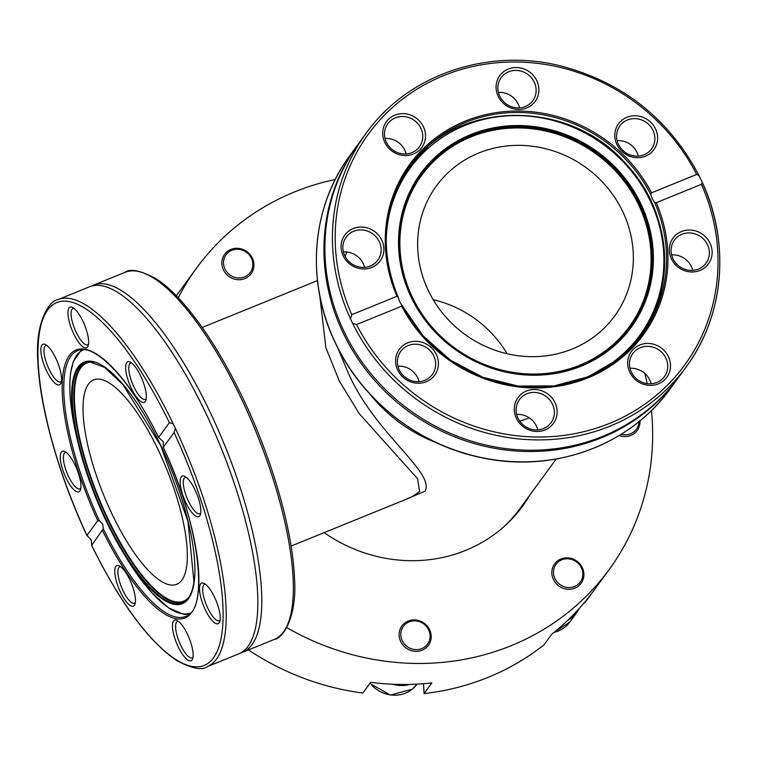 <?xml version="1.0" encoding="UTF-8"?>
<svg xmlns="http://www.w3.org/2000/svg" width="757" height="757" viewBox="0 0 757 757"><rect width="100%" height="100%" fill="white"/><g stroke="black" fill="none" stroke-linecap="round" stroke-linejoin="round"><path stroke-width="1.14" d="M350.51 318.905A198.126 185.087 -143.8 0 1 366.151 133.26L358.61 143.584A198.126 185.087 36.2 0 0 344.019 331.452A198.126 185.087 36.2 0 0 678.537 377.383L686.079 367.069A198.126 185.087 -143.8 0 1 352.63 323.353L350.51 318.905L351.797 314.657L396.952 296.299L398.163 297.208L399.649 301.674L401.948 305.156L401.674 306.197L356.519 324.554L352.63 323.353M238.767 653.849A198.126 61.213 -112.1 0 0 256.349 623.579A198.126 61.213 -112.1 0 0 205.857 413.246A198.126 61.213 -112.1 0 0 123.249 296.195A198.126 61.213 -112.1 0 0 89.534 286.771L57.967 299.611A198.126 61.213 67.9 0 1 173.221 423.863L175.34 428.311L174.091 432.559L163.266 447.359C199.498 523.011 209.594 610.416 185.579 616.425A143.423 44.313 67.9 0 1 103.283 528.821L91.616 545.39C120.145 602.827 148.4 641.151 176.381 660.378C191.795 668.563 202.062 670.664 207.2 666.68L238.767 653.849M401.674 501.115L425.084 491.198C435.19 471.658 373.277 433.051 347.075 370.173L337.66 347.7M319.766 295.675L325.879 347.785L339.401 381.187L359.178 413.568L417.618 478.803L419.567 491.586L411.193 497.245M428.292 290.527A110.323 103.066 36.2 0 0 614.57 316.104A110.323 103.066 36.2 0 0 622.699 211.496A110.323 103.066 36.2 0 0 436.42 185.919A110.323 103.066 36.2 0 0 428.292 290.527M181.907 580.07A110.323 34.084 -112.1 0 0 162.698 459.688A110.323 34.084 -112.1 0 0 93.622 379.891A110.323 34.084 -112.1 0 0 88.446 384.111A110.323 34.084 -112.1 0 0 107.655 504.493A110.323 34.084 -112.1 0 0 176.722 584.29A110.323 34.084 -112.1 0 0 181.907 580.07M652.383 198.921L650.774 194.511L651.54 192.798L696.686 174.441L699.033 175.567L702.335 182.503L701.408 184.339L656.262 202.696L654.559 202.46L652.383 198.921M102.488 530.543A144.587 44.672 67.9 0 0 191.786 612.385A144.587 44.672 67.9 0 0 163.313 447.311L163.181 441.672L158.591 437.414L169.369 422.652L173.221 423.863M174.091 432.559A195.808 60.494 67.9 0 1 213.483 657.871A195.808 60.494 67.9 0 1 91.701 545.305L91.294 540.044L86.979 535.398L97.767 520.636L99.489 520.882L102.801 524.289L103.283 528.821M710.927 259.206A21.906 20.458 36.2 0 0 697.812 231.699A21.906 20.458 36.2 0 0 670.522 242.789A21.906 20.458 36.2 0 0 683.637 270.306A21.906 20.458 36.2 0 0 710.927 259.206M672.169 244.331A19.578 18.291 -143.8 0 1 674.43 240.12A19.578 18.291 -143.8 0 1 698.872 235.522A19.578 18.291 -143.8 0 1 708.297 259.008A19.578 18.291 -143.8 0 1 706.044 263.218A19.578 18.291 -143.8 0 1 681.603 267.817A19.578 18.291 -143.8 0 1 672.169 244.331M524.573 69.19A21.906 20.458 36.2 0 0 497.283 80.28A21.906 20.458 36.2 0 0 510.407 107.787A21.906 20.458 36.2 0 0 537.697 96.697A21.906 20.458 36.2 0 0 524.573 69.19M510.672 106.415A19.578 18.291 -143.8 0 1 501.191 77.602A19.578 18.291 -143.8 0 1 523.333 71.906A19.578 18.291 -143.8 0 1 532.814 100.709A19.578 18.291 -143.8 0 1 510.672 106.415M342.278 239.789A21.906 20.458 36.2 0 0 355.402 267.297A21.906 20.458 36.2 0 0 382.692 256.197A21.906 20.458 36.2 0 0 369.567 228.69A21.906 20.458 36.2 0 0 342.278 239.789M380.061 255.998A19.578 18.291 -143.8 0 1 377.8 260.219A19.578 18.291 -143.8 0 1 353.358 264.818A19.578 18.291 -143.8 0 1 343.933 241.322A19.578 18.291 -143.8 0 1 346.186 237.111A19.578 18.291 -143.8 0 1 370.637 232.513A19.578 18.291 -143.8 0 1 380.061 255.998M528.632 429.806A21.906 20.458 36.2 0 0 555.922 418.716A21.906 20.458 36.2 0 0 542.807 391.199A21.906 20.458 36.2 0 0 515.508 402.298A21.906 20.458 36.2 0 0 528.632 429.806M541.558 393.914A19.578 18.291 -143.8 0 1 551.039 422.728A19.578 18.291 -143.8 0 1 528.897 428.434A19.578 18.291 -143.8 0 1 519.416 399.62A19.578 18.291 -143.8 0 1 541.558 393.914M678.064 378.036A198.126 185.087 -143.8 0 1 677.581 378.689A198.126 185.087 -143.8 0 1 343.063 332.758A198.126 185.087 -143.8 0 1 357.654 144.89A198.126 185.087 -143.8 0 1 358.137 144.237M658.382 383.865A21.906 20.458 36.2 0 0 668.393 356.566A21.906 20.458 36.2 0 0 639.816 344.955A21.906 20.458 36.2 0 0 629.805 372.255A21.906 20.458 36.2 0 0 658.382 383.865M640.318 347.69A19.578 18.291 -143.8 0 1 663.123 353.803A19.578 18.291 -143.8 0 1 664.419 376.636A19.578 18.291 -143.8 0 1 656.906 382.465A19.578 18.291 -143.8 0 1 634.092 376.352A19.578 18.291 -143.8 0 1 632.805 353.528A19.578 18.291 -143.8 0 1 640.318 347.69M397.699 370.126A21.906 20.458 36.2 0 0 426.276 381.736A21.906 20.458 36.2 0 0 436.297 354.437A21.906 20.458 36.2 0 0 407.72 342.836A21.906 20.458 36.2 0 0 397.699 370.126M433.761 355.941A19.578 18.291 -143.8 0 1 432.313 374.507A19.578 18.291 -143.8 0 1 399.261 369.965A19.578 18.291 -143.8 0 1 400.699 351.399A19.578 18.291 -143.8 0 1 433.761 355.941M394.832 115.13A21.906 20.458 36.2 0 0 384.811 142.43A21.906 20.458 36.2 0 0 413.388 154.04A21.906 20.458 36.2 0 0 423.409 126.741A21.906 20.458 36.2 0 0 394.832 115.13M411.912 152.64A19.578 18.291 -143.8 0 1 389.107 146.527A19.578 18.291 -143.8 0 1 387.811 123.703A19.578 18.291 -143.8 0 1 395.324 117.865A19.578 18.291 -143.8 0 1 418.138 123.978A19.578 18.291 -143.8 0 1 419.425 146.811A19.578 18.291 -143.8 0 1 411.912 152.64M655.505 128.86A21.906 20.458 36.2 0 0 626.938 117.259A21.906 20.458 36.2 0 0 616.917 144.559A21.906 20.458 36.2 0 0 645.494 156.16A21.906 20.458 36.2 0 0 655.505 128.86M618.469 144.388A19.578 18.291 -143.8 0 1 619.917 125.823A19.578 18.291 -143.8 0 1 652.979 130.365A19.578 18.291 -143.8 0 1 651.531 148.93A19.578 18.291 -143.8 0 1 618.469 144.388M519.567 107.863A19.578 18.291 36.2 0 0 507.304 93.849A19.578 18.291 36.2 0 0 498.399 92.392M364.562 267.372A19.578 18.291 36.2 0 0 343.394 251.901M537.792 429.881A19.578 18.291 36.2 0 0 525.528 415.858A19.578 18.291 36.2 0 0 516.624 414.41M419.075 381.66A19.578 18.291 36.2 0 0 417.722 377.885A19.578 18.291 36.2 0 0 397.908 366.189M406.187 153.955A19.578 18.291 36.2 0 0 385.02 138.493M638.283 156.084A19.578 18.291 36.2 0 0 636.94 152.308A19.578 18.291 36.2 0 0 617.125 140.613M200.312 505.676A21.906 6.766 -112.1 0 0 184.727 476.361A21.906 6.766 -112.1 0 0 180.668 487.082A21.906 6.766 -112.1 0 0 190.518 510.729A21.906 6.766 -112.1 0 0 200.331 514.741A21.906 6.766 -112.1 0 0 200.312 505.676M200.719 513.085A19.578 6.047 67.9 0 1 199.914 513.691A19.578 6.047 67.9 0 1 191.038 506.054A19.578 6.047 67.9 0 1 183.762 487.243A19.578 6.047 67.9 0 1 185.162 477.412A19.578 6.047 67.9 0 1 186.165 477.279M74.971 309.272A21.906 6.766 -112.1 0 0 72.511 307.465A21.906 6.766 -112.1 0 0 68.982 320.684A21.906 6.766 -112.1 0 0 81.576 345.703A21.906 6.766 -112.1 0 0 88.115 345.845A21.906 6.766 -112.1 0 0 85.588 327.649A21.906 6.766 -112.1 0 0 74.971 309.272M88.503 344.189A19.578 6.047 67.9 0 1 87.698 344.795A19.578 6.047 67.9 0 1 83.27 342.94A19.578 6.047 67.9 0 1 72.795 323.494A19.578 6.047 67.9 0 1 72.946 308.515A19.578 6.047 67.9 0 1 73.949 308.383M60.759 462.281A21.906 6.766 -112.1 0 0 70.609 485.918A21.906 6.766 -112.1 0 0 80.422 489.94A21.906 6.766 -112.1 0 0 80.403 480.865A21.906 6.766 -112.1 0 0 64.818 451.56A21.906 6.766 -112.1 0 0 60.759 462.281M80.81 488.274A19.578 6.047 67.9 0 1 80.005 488.88A19.578 6.047 67.9 0 1 71.13 481.244A19.578 6.047 67.9 0 1 63.853 462.432A19.578 6.047 67.9 0 1 65.253 452.601A19.578 6.047 67.9 0 1 66.256 452.478M186.099 658.685A21.906 6.766 -112.1 0 0 192.638 658.836A21.906 6.766 -112.1 0 0 190.102 640.63A21.906 6.766 -112.1 0 0 179.494 622.254A21.906 6.766 -112.1 0 0 177.034 620.456A21.906 6.766 -112.1 0 0 173.504 633.675A21.906 6.766 -112.1 0 0 186.099 658.685M193.026 657.171A19.578 6.047 67.9 0 1 192.221 657.776A19.578 6.047 67.9 0 1 187.793 655.922A19.578 6.047 67.9 0 1 177.318 636.486A19.578 6.047 67.9 0 1 177.469 621.497A19.578 6.047 67.9 0 1 178.472 621.374M91.578 286.08A198.126 61.213 67.9 0 1 93.518 285.152A198.126 61.213 67.9 0 1 209.84 411.628A198.126 61.213 67.9 0 1 242.76 652.231A198.126 61.213 67.9 0 1 240.717 652.922M219.161 622.86A21.906 6.766 -112.1 0 0 219.719 621.771A21.906 6.766 -112.1 0 0 216.152 600.859A21.906 6.766 -112.1 0 0 204.116 583.392A21.906 6.766 -112.1 0 0 200.605 583.95A21.906 6.766 -112.1 0 0 205.27 609.716A21.906 6.766 -112.1 0 0 219.161 622.86M220.117 620.106A19.578 6.047 67.9 0 1 219.303 620.712A19.578 6.047 67.9 0 1 207.049 606.546A19.578 6.047 67.9 0 1 203.633 585.18A19.578 6.047 67.9 0 1 204.56 584.432A19.578 6.047 67.9 0 1 205.554 584.309M120.486 592.173A21.906 6.766 -112.1 0 0 134.935 604.228A21.906 6.766 -112.1 0 0 129.702 579.559A21.906 6.766 -112.1 0 0 119.332 565.848A21.906 6.766 -112.1 0 0 120.486 592.173M135.323 602.563A19.578 6.047 67.9 0 1 134.519 603.168A19.578 6.047 67.9 0 1 123.022 590.668A19.578 6.047 67.9 0 1 119.767 566.898A19.578 6.047 67.9 0 1 120.77 566.766M41.909 345.097A21.906 6.766 -112.1 0 0 46.584 370.854A21.906 6.766 -112.1 0 0 60.465 383.998A21.906 6.766 -112.1 0 0 61.024 382.91A21.906 6.766 -112.1 0 0 57.456 361.997A21.906 6.766 -112.1 0 0 45.42 344.53A21.906 6.766 -112.1 0 0 41.909 345.097M61.421 381.254A19.578 6.047 67.9 0 1 60.607 381.859A19.578 6.047 67.9 0 1 48.353 367.694A19.578 6.047 67.9 0 1 44.937 346.327A19.578 6.047 67.9 0 1 45.865 345.58A19.578 6.047 67.9 0 1 46.868 345.447M140.584 375.784A21.906 6.766 -112.1 0 0 130.213 362.073A21.906 6.766 -112.1 0 0 131.368 388.398A21.906 6.766 -112.1 0 0 145.817 400.453A21.906 6.766 -112.1 0 0 140.584 375.784M146.205 398.788A19.578 6.047 67.9 0 1 145.401 399.393A19.578 6.047 67.9 0 1 133.904 386.903A19.578 6.047 67.9 0 1 130.649 363.123A19.578 6.047 67.9 0 1 131.652 362.991M692.797 270.372A19.578 18.291 36.2 0 0 671.639 254.91M651.171 383.78A19.578 18.291 36.2 0 0 630.013 368.318M529.313 417.873A118.688 110.882 -143.8 0 1 519.652 421.062M556.177 458.997L520.012 508.496A147.492 137.783 -143.8 0 1 502.932 527.553M527.922 497.671A148.192 138.436 -143.8 0 1 521.545 507.559M529.881 494.993A148.192 138.436 -143.8 0 1 522.529 506.225A148.192 138.436 -143.8 0 1 465.659 550.396A148.192 138.436 -143.8 0 1 324.119 532.644M239.042 249.346A15.017 14.033 -143.8 0 1 252.847 265.376A15.017 14.033 -143.8 0 1 237.348 277.895A15.017 14.033 -143.8 0 1 223.533 261.856A15.017 14.033 -143.8 0 1 239.042 249.346M238.824 248.419A16.417 15.329 -143.8 0 1 253.917 265.944A16.417 15.329 -143.8 0 1 236.969 279.617A16.417 15.329 -143.8 0 1 221.877 262.092A16.417 15.329 -143.8 0 1 238.824 248.419M638.908 421.677A15.017 14.033 -143.8 0 1 633.997 431.755A15.017 14.033 -143.8 0 1 621.185 434.263M639.949 420.826A16.417 15.329 -143.8 0 1 634.603 433.203A16.417 15.329 -143.8 0 1 619.179 435.493M567.315 587.441A15.017 14.033 -143.8 0 1 553.499 571.403A15.017 14.033 -143.8 0 1 569.009 558.893A15.017 14.033 -143.8 0 1 582.824 574.923A15.017 14.033 -143.8 0 1 567.315 587.441M566.946 589.164A16.417 15.329 -143.8 0 1 551.853 571.639A16.417 15.329 -143.8 0 1 568.8 557.966A16.417 15.329 -143.8 0 1 583.884 575.49A16.417 15.329 -143.8 0 1 566.946 589.164M404.484 644.093A15.017 14.033 -143.8 0 1 405.686 623.91A15.017 14.033 -143.8 0 1 426.418 626.399A15.017 14.033 -143.8 0 1 425.216 646.582A15.017 14.033 -143.8 0 1 404.484 644.093M403.178 645.324A16.417 15.329 -143.8 0 1 404.484 623.257A16.417 15.329 -143.8 0 1 427.137 625.982A16.417 15.329 -143.8 0 1 425.831 648.039A16.417 15.329 -143.8 0 1 403.178 645.324M651.446 410.512A255.497 238.682 -143.8 0 1 609.167 569.548A255.497 238.682 -143.8 0 1 511.117 645.702A255.497 238.682 -143.8 0 1 286.771 627.6M178.255 297.794A255.497 238.682 -143.8 0 1 196.602 268.044A255.497 238.682 -143.8 0 1 294.653 191.881A255.497 238.682 -143.8 0 1 335.285 179.456M567.816 620.22A30.195 28.208 36.2 0 0 576.9 612.385A30.195 28.208 36.2 0 0 579.304 608.401A255.497 238.682 36.2 0 1 567.816 620.22A255.497 238.682 36.2 0 1 551.825 634.129L543.999 644.832A255.497 238.682 -143.8 0 1 424.062 693.592L423.504 683.694M392.779 684.233A30.195 28.208 36.2 0 0 409.972 684.394A255.497 238.682 36.2 0 1 392.779 684.233A255.497 238.682 36.2 0 1 370.665 682.331L362.849 693.034A255.497 238.682 -143.8 0 1 248.466 649.913M609.167 569.548L585.994 601.257A255.497 238.682 -143.8 0 1 584.877 602.761L584.508 602.421M409.972 684.394A255.497 238.682 36.2 0 0 431.878 682.89L424.062 693.592M579.304 608.401A255.497 238.682 36.2 0 0 592.703 592.059L584.877 602.761M644.803 373.409A255.497 238.682 -143.8 0 1 647.226 383.657M436.789 442.873A147.492 137.783 -143.8 0 1 369.643 393.801M345.116 256.424A147.492 137.783 -143.8 0 1 346.838 251.967M99.489 520.882A143.423 44.313 67.9 0 1 77.545 350.699C94.123 342.107 130.819 379.815 158.582 437.537L158.591 437.414A144.587 44.672 67.9 0 0 69.284 355.563A144.587 44.672 67.9 0 0 97.767 520.636M57.967 299.611C49.233 300.236 34.794 322.917 37.85 361.43C39.714 407.786 58.961 475.954 86.96 535.644L86.979 535.398A195.808 60.494 67.9 0 1 47.596 310.086A195.808 60.494 67.9 0 1 169.369 422.652M401.948 305.156L401.674 306.197A144.587 135.077 -143.8 0 0 587.858 377.904A144.587 135.077 -143.8 0 0 656.262 202.696M397.832 296.46A143.423 133.989 -143.8 0 1 410.559 165.206C383.089 205.45 378.907 249.299 398.031 296.772L398.163 297.208M507.133 353.737A110.323 103.066 36.2 0 0 433.203 299.706M426.191 320.59A129.078 120.581 -143.8 0 1 437.981 156.557A129.078 120.581 -143.8 0 1 616.406 171.035A129.078 120.581 -143.8 0 1 613.179 345.239A129.078 120.581 -143.8 0 1 489.372 366.757M615.924 171.498A128.51 120.051 -143.8 0 1 612.706 344.937A128.51 120.051 -143.8 0 1 435.076 330.525A128.51 120.051 -143.8 0 1 438.284 157.087A128.51 120.051 -143.8 0 1 615.924 171.498M437.934 155.781A129.589 121.063 -143.8 0 1 617.059 170.316A129.589 121.063 -143.8 0 1 613.823 345.201A129.589 121.063 -143.8 0 1 489.448 366.785A129.589 121.063 -143.8 0 1 434.688 330.677A129.589 121.063 -143.8 0 1 426.144 320.523A129.589 121.063 -143.8 0 1 437.934 155.781M186.941 599.658A129.078 39.875 67.9 0 1 125.075 551.711A129.078 39.875 67.9 0 1 74.555 383.771A129.078 39.875 67.9 0 1 90.215 361.751M189.127 596.857A128.51 39.705 67.9 0 1 116.076 534.839A128.51 39.705 67.9 0 1 75.17 384.054A128.51 39.705 67.9 0 1 93.745 362.234M437.48 155.109A130.355 121.782 -143.8 0 1 617.684 169.729A130.355 121.782 -143.8 0 1 614.419 345.665A130.355 121.782 -143.8 0 1 434.225 331.055A130.355 121.782 -143.8 0 1 437.48 155.109M186.44 600.159A129.589 40.036 67.9 0 1 123.807 552.487A129.589 40.036 67.9 0 1 73.079 383.875A129.589 40.036 67.9 0 1 89.515 361.751L104.684 367.438L122.956 384.651L160.796 445.797L187.982 521.355L193.943 581.868C192.694 590.545 190.187 596.639 186.44 600.159M386.212 244.17A142.032 132.693 -143.8 0 1 428.67 147.804A142.032 132.693 -143.8 0 1 624.998 163.73A142.032 132.693 -143.8 0 1 621.45 355.421A142.032 132.693 -143.8 0 1 574.317 381.642M143.111 412.697A130.355 40.272 67.9 0 1 194.142 582.313A130.355 40.272 67.9 0 1 123.429 553.036A130.355 40.272 67.9 0 1 122.123 550.878A130.355 40.272 67.9 0 1 77.829 441.927A130.355 40.272 67.9 0 1 72.398 383.421A130.355 40.272 67.9 0 1 143.111 412.697M404.077 175.018A143.196 133.771 -143.8 0 1 409.092 167.6A143.196 133.771 -143.8 0 1 427.525 147.435M190.546 612.905A142.032 43.878 67.9 0 1 126.287 557.795A142.032 43.878 67.9 0 1 124.867 555.449L151.902 592.826L168.65 607.909L183.856 614.41L189.032 614.343M625.471 163.493A143.196 133.771 -143.8 0 1 640.318 336.581A143.196 133.771 -143.8 0 1 634.782 343.612M81.472 349.772L73.259 361.676L70.685 372.614C68.509 389.107 70.486 410.483 76.608 436.742A142.032 43.878 67.9 0 1 70.694 372.993A142.032 43.878 67.9 0 1 83.563 349.753M410.559 165.206A143.423 133.989 -143.8 0 1 650.774 194.511M702.515 183.166A198.126 185.087 -143.8 0 1 686.079 367.069C724.165 315.943 730.543 243.281 702.335 182.503M175.34 428.311A198.126 61.213 67.9 0 1 207.2 666.68M670.04 389.013A198.126 185.087 -143.8 0 1 335.521 343.072A198.126 185.087 -143.8 0 1 350.113 155.204C311.259 207.304 305.487 281.784 335.474 343.243C362.499 400.992 419.378 445.409 482.152 457.824C553.727 473.276 629.786 445.447 670.04 389.013L677.581 378.689M241.407 398.788A198.126 61.213 67.9 0 1 274.327 639.391C283.052 638.766 297.501 616.066 294.435 577.534C292.533 529.909 272.217 459.244 243.016 398.456C223.324 357.484 202.725 324.999 181.216 300.993C172.501 291.379 164.165 283.989 156.207 278.813C140.471 270.429 130.1 268.262 125.085 272.321A198.126 61.213 67.9 0 1 241.407 398.788M369.87 683.42L390.319 695.077L412.319 689.173L417.145 684.101A30.195 28.208 -143.8 0 1 412.395 689.078A30.195 28.208 -143.8 0 1 370.722 684.082A30.195 28.208 -143.8 0 1 370.012 683.23M553.84 632.511L569.86 622.017A30.195 28.208 -143.8 0 1 554.02 632.369M351.797 314.657A195.808 182.92 -143.8 0 1 443.659 75.605A195.808 182.92 -143.8 0 1 696.686 174.441M396.952 296.299A144.587 135.077 -143.8 0 1 465.356 121.082A144.587 135.077 -143.8 0 1 651.54 192.798M701.408 184.339A195.808 182.92 -143.8 0 1 609.546 423.39A195.808 182.92 -143.8 0 1 356.519 324.554M654.559 202.46A143.423 133.989 -143.8 0 1 642.163 334.462A143.423 133.989 -143.8 0 1 402.222 305.677M489.448 366.785C468.337 359.159 450.084 347.122 434.688 330.677L426.144 320.523M637.479 340.47L640.318 336.581C677.733 287.433 671.156 210.853 625.519 163.38C568.27 97.644 455.014 99.782 409.092 167.6L406.254 171.489M242.76 652.231L274.327 639.391M411.325 497.198L291.076 546.081M317.486 280.601L202.195 327.469M196.602 268.044L176.324 295.788M569.86 622.017L576.9 612.385M93.518 285.152L125.085 272.321M357.654 144.89L350.113 155.204M699.033 175.567C669.112 118.991 623.096 82.466 560.975 66.001C487.508 47.379 407.692 74.905 366.151 133.26M402.156 305.431L422.822 335.578L450.32 360.067L482.834 377.289L518.223 386.089L554.143 385.9L588.227 376.731L618.223 359.197L642.163 334.462M76.608 436.742L77.829 441.927C87.254 480.411 102.025 516.728 122.123 550.878L124.867 555.449"/></g></svg>
